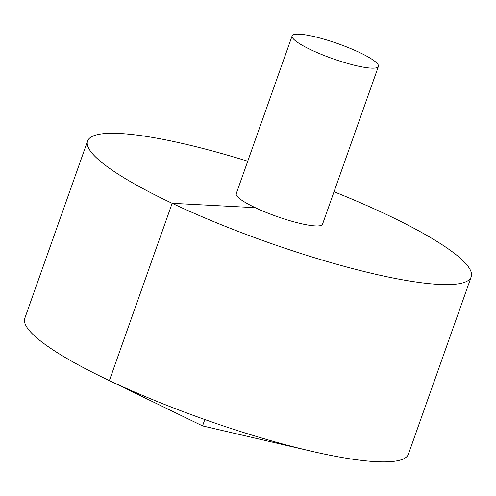 <?xml version="1.0" encoding="UTF-8"?>
<svg xmlns="http://www.w3.org/2000/svg" width="496" height="496" viewBox="0 0 496 496"><rect width="100%" height="100%" fill="white"/><g stroke="black" fill="none" stroke-linecap="round" stroke-linejoin="round"><path stroke-width="0.74" d="M247.746 161.212A203.484 35.334 19.5 0 0 119.92 133.505A203.484 35.334 19.5 0 0 87.581 141.019L24.8 318.308A203.484 35.334 19.5 0 0 102.461 377.276A203.484 35.334 19.5 0 0 310.955 451.106A203.484 35.334 19.5 0 0 408.419 454.156L471.2 276.867A203.484 35.334 19.5 0 0 334.019 191.766M87.581 141.019A203.484 35.334 19.5 0 0 267.598 242.253A203.484 35.334 19.5 0 0 471.2 276.867M292.132 35.879L236.251 193.669A45.762 7.948 19.5 0 0 276.737 216.436A45.762 7.948 19.5 0 0 322.53 224.223L378.405 66.427A45.762 7.948 19.5 0 0 349.141 47.926A45.762 7.948 19.5 0 0 299.404 34.187A45.762 7.948 19.5 0 0 292.132 35.879A45.762 7.948 19.5 0 0 332.618 58.646A45.762 7.948 19.5 0 0 378.405 66.427M204.817 419.535L202.56 425.909L109.374 380.587L172.155 203.304L255.273 207.675M102.461 377.276L202.56 425.909L310.955 451.106"/></g></svg>
